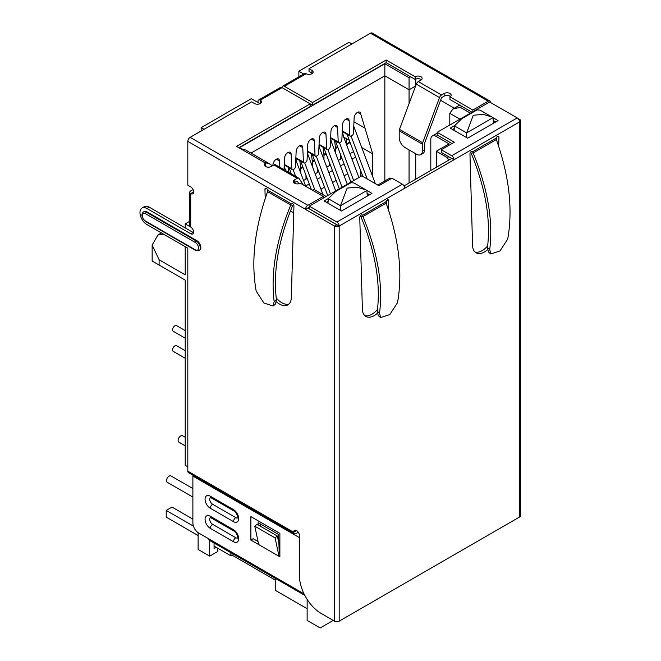 <?xml version="1.0" encoding="UTF-8"?>
<svg xmlns="http://www.w3.org/2000/svg" width="661" height="661" viewBox="0 0 661 661"><rect width="100%" height="100%" fill="white"/><g stroke="black" fill="none" stroke-linecap="round" stroke-linejoin="round"><path stroke-width="0.99" d="M291.344 173.909L289.039 167.77M293.112 169.621L295.657 176.396M305.746 186.344L295.773 159.797M288.179 167.274L288.84 172.463M311.356 189.583L300.639 161.069M304.704 162.92L314.867 189.955M284.742 168.001L284.362 165.068M322.981 194.631L307.365 153.104M305.977 179.114L305.977 175.281M299.78 160.582L300.697 167.754A7.378 4.263 60 0 1 300.755 168.737L300.755 173.066M327.707 195.532L312.24 154.377M316.305 156.227L330.475 193.929M296.335 161.309L295.963 158.376M335.697 190.913L318.966 146.403M317.577 172.414L317.577 168.58M311.381 153.881L312.289 161.061A7.378 4.263 60 0 1 312.356 162.036L312.356 166.374M339.308 188.831L323.832 147.676M327.906 149.535L342.076 187.228M307.935 154.616L307.563 151.675M347.298 184.221L330.566 139.711M329.178 165.721L329.178 161.887M322.981 147.188L323.89 154.36A7.378 4.263 -120 0 1 323.956 155.343L323.956 159.673M350.9 182.139L335.433 140.983M339.506 142.834L353.676 180.536M319.536 147.915L319.164 144.982M358.898 177.52L342.167 133.01M340.77 159.02L340.77 155.186M335.557 152.98L335.557 148.642L337.821 147.337M334.582 140.487L335.491 147.667A7.378 4.263 60 0 1 335.557 148.642M362.889 176.479L347.033 134.29M367.202 178.966L351.107 136.141M331.136 141.223L330.764 138.281M353.767 126.317L375.316 183.651M304.812 595.404L209.52 540.384A3.28 1.892 -60 0 1 208.835 538.889L304.027 593.842M193.665 475.656L192.888 476.11L192.888 522.983A8.205 4.734 -120 0 0 198.688 533.03L208.835 538.889M250.883 540.062L250.883 516.621L279.884 533.361L279.884 556.802L250.883 540.062L253.204 538.715L258.046 541.516M278.347 553.232L279.884 554.125M233.878 498.873A3.28 1.892 120 0 0 233.771 499.708L192.888 476.11M245.859 505.789L245.082 506.243A3.28 1.892 -60 0 1 245.181 505.401M285.783 528.833A3.28 1.892 120 0 0 285.676 529.676L299.45 537.633M233.771 499.708L285.676 529.676M237.671 517.918A4.098 2.371 60 0 1 235.803 517.621L212.611 504.236A4.098 2.371 60 0 1 209.975 500.774A4.098 2.371 60 0 1 210.388 497.444M210.388 517.538A4.098 2.371 -120 0 0 209.975 520.868A4.098 2.371 -120 0 0 212.611 524.322L235.803 537.715A4.098 2.371 -120 0 0 237.671 538.004M454.438 125.871L461.808 118.707L477.027 109.924L480.01 110.09L491.958 116.989L483.208 114.386L473.284 115.262L466.616 132.902L454.438 125.871L454.115 130.374M493.42 123.293L493.007 117.675L491.958 116.989M454.57 125.631L450.24 128.135L467.633 138.182L498.08 120.599L493.007 117.675L466.616 132.902L466.517 137.529M340.374 210.355L340.481 205.728L366.872 190.492L367.285 196.119M333.235 620.415L320.188 627.95L307.134 620.415L307.134 599.395M328.434 198.457L324.097 200.961L341.497 211.008L371.945 193.425L365.822 189.814L357.072 187.212L347.149 188.088L340.481 205.728L328.302 198.697L327.98 203.2M328.302 198.697L335.672 191.533L350.884 182.75L353.875 182.915L365.822 189.814M307.134 608.698L275.24 590.281L275.24 578.334M275.24 580.069L232.036 555.124L230.879 555.794L214.057 546.085M232.036 553.389L232.036 555.124M230.879 552.72L230.879 555.794M198.11 535.542L166.208 517.125L166.208 510.424L193.442 526.148M192.888 519.133L172.009 507.078L166.208 510.424M284.172 166.498L285.742 170.67M320.949 189.22L324.551 187.137M332.541 182.527L336.152 180.445M344.141 175.826L347.752 173.744M209.711 540.5L209.711 556.132L198.11 549.431L198.11 532.659M209.711 556.132L217.824 551.439L217.824 548.258M216.23 547.341L214.057 548.597L214.057 543.012M185.204 437.276L182.56 435.748A3.693 2.132 120 0 0 180.709 435.93A3.693 2.132 120 0 0 178.296 439.177A3.693 2.132 120 0 0 178.867 442.135L185.204 445.795M192.888 488.586L170.959 475.92A3.693 2.132 120 0 0 169.109 476.11A3.693 2.132 120 0 0 166.704 479.357A3.693 2.132 120 0 0 167.266 482.315L192.888 497.113M185.204 338.176L173.273 331.285A3.28 1.892 -60 0 1 172.595 329.789A3.28 1.892 -60 0 1 174.909 325.766A3.28 1.892 -60 0 1 176.553 325.609L185.204 330.599M185.204 358.27L173.273 351.379A3.28 1.892 -60 0 1 172.595 349.876A3.28 1.892 -60 0 1 174.909 345.86A3.28 1.892 -60 0 1 176.553 345.695L185.204 350.694M370.499 33.215L488.223 101.183A3.28 1.892 -60 0 1 489.867 101.017L372.135 33.05A3.28 1.892 -60 0 0 370.499 33.215L309.026 68.703L311.918 70.38A4.098 2.371 180 0 1 313.124 72.049A4.098 2.371 180 0 1 310.587 74.239A4.098 2.371 180 0 1 306.126 73.726L284.37 86.285L312.504 102.521L386.156 60.002L415.149 76.742A4.098 2.371 180 0 1 419.619 76.23A4.098 2.371 180 0 1 422.148 78.411A4.098 2.371 180 0 1 420.95 80.088L418.339 81.592A3.28 1.892 -60 0 0 416.306 84.162L439.499 97.555A3.28 1.892 -60 0 1 441.54 94.986L418.339 81.592M312.405 73.388A4.098 2.371 0 0 0 311.918 73.057L309.026 71.38L309.026 68.703M450.43 96.498A4.098 2.371 180 0 0 444.151 96.159L444.151 93.482L441.54 94.986M444.151 93.482A4.098 2.371 180 0 1 448.612 92.97A4.098 2.371 180 0 1 451.149 95.151A4.098 2.371 180 0 1 449.951 96.828L472.855 110.056L472.855 111.726M488.223 101.183L472.855 110.056M386.156 60.002L386.156 62.679L415.149 79.419L415.149 76.742M415.149 79.419A4.098 2.371 180 0 1 421.429 79.75M399.484 129.366L422.685 142.759A3.28 1.892 120 0 0 422.404 144.205L422.404 150.906A8.205 4.734 60 0 1 420.702 154.657A8.205 4.734 60 0 1 416.604 154.253L405.003 147.552A8.205 4.734 60 0 1 399.203 137.513L399.203 130.812A3.28 1.892 120 0 1 399.484 129.366L416.306 84.162M386.156 62.679L312.504 105.198L282.057 87.624A3.28 1.892 60 0 1 282.734 86.12A3.28 1.892 60 0 1 284.37 86.285M449.951 96.828L449.951 99.505L471.987 112.23M444.151 96.159L441.54 97.663L424.717 142.867L424.717 149.568A8.205 4.734 -120 0 1 423.023 153.319L420.702 154.657M422.685 142.759L439.499 97.555M489.867 101.017A3.28 1.892 -60 0 1 490.545 102.521M282.734 86.12L304.481 73.561A3.28 1.892 60 0 1 306.126 73.726M312.504 105.198L312.504 102.521M518.86 119.658L519.538 119.261A3.28 1.892 180 0 1 520.496 120.599L520.496 515.696A3.28 1.892 180 0 1 519.538 517.042L519.538 121.938L454.008 159.772L441.251 152.41L441.251 149.733L451.686 155.756A3.28 1.892 60 0 1 454.008 159.772L339.176 226.07L339.176 621.166L519.538 517.042M298.293 532.27L295.971 533.609A3.28 1.892 -60 0 1 294.335 533.774A3.28 1.892 -60 0 1 293.658 532.27A4.098 2.371 60 0 1 294.5 530.395A4.098 2.371 60 0 1 297.665 531.494A4.098 2.371 60 0 1 299.45 535.625L299.45 575.797A30.753 17.756 -120 0 0 321.205 613.466L334.54 621.166A3.28 1.892 0 0 0 339.176 621.166M520.496 120.599A3.28 1.892 180 0 1 519.538 121.938A3.28 1.892 60 0 0 517.216 117.922L489.669 102.017L437.185 132.324L454.297 142.198L441.251 149.733M517.935 118.468L519.422 119.327M518.918 119.757L519.538 119.393M404.036 185.948L451.686 158.433M379.546 313.083L377.266 311.306C380.786 283.239 375.341 251.725 360.931 216.75L362.939 216.56C377.629 252.271 383.165 284.445 379.546 313.083L380.587 317.561L389.808 314.57L397.517 302.705C402.83 272.737 399.037 239.555 386.14 203.167L385.974 201.77A2.049 1.182 120 0 1 388.338 199.853A2.049 1.182 120 0 1 388.759 200.845L388.511 210.041M377.233 313.438A16.814 9.708 -60 0 1 365.855 316.421A16.814 9.708 -60 0 1 362.385 309.166L359.766 217.585A2.049 1.182 120 0 1 360.642 215.494A2.049 1.182 120 0 1 362.245 214.916A2.049 1.182 120 0 1 362.559 215.288L385.974 201.77M497.452 136.364L498.948 137.232A2.049 1.182 120 0 0 498.526 136.24A2.049 1.182 120 0 0 496.163 138.157L496.328 139.554C509.226 175.942 513.019 209.124 507.706 239.092L499.997 250.957L490.776 253.948L488.487 252.031L487.446 247.693C490.925 219.336 485.48 187.815 471.119 153.129L473.127 152.947L472.747 151.675A2.049 1.182 120 0 0 472.433 151.303A2.049 1.182 120 0 0 470.83 151.873A2.049 1.182 120 0 0 469.954 153.972L472.574 245.553A16.814 9.708 -60 0 0 476.044 252.808A16.814 9.708 -60 0 0 487.421 249.825M498.948 137.232L498.7 146.42M377.497 309.455A16.814 9.708 -60 0 1 364.781 315.611M386.404 200.845L386.33 203.695M474.97 251.998A16.814 9.708 120 0 0 487.686 245.842M496.518 140.074L496.593 137.232M309.315 208.826L339.176 226.07A3.28 1.892 60 0 0 336.862 222.055L309.315 206.149L309.315 208.826M369.623 194.764L367.078 193.293M328.112 201.316L326.418 202.299M309.315 206.149L361.798 175.851L378.902 185.724L391.956 178.189L402.392 184.221A3.28 1.892 60 0 1 404.714 188.236M336.862 224.732L334.54 226.07A3.28 1.892 0 0 0 339.176 226.07M305.539 209.463L334.54 226.07M323.229 198.11L323.229 196.441L307.861 205.315L190.137 137.339A3.28 1.892 120 0 0 187.815 141.363L187.815 185.22L190.715 186.898A4.098 2.371 60 0 1 193.392 190.508A4.098 2.371 60 0 1 192.764 193.797A4.098 2.371 60 0 1 190.715 193.59L190.715 227.078A4.098 2.371 60 0 1 193.392 230.689A4.098 2.371 60 0 1 192.764 233.977A4.098 2.371 60 0 1 190.715 233.771L146.932 208.496A9.841 5.685 -120 0 0 142.008 208.008A9.841 5.685 -120 0 0 140.504 215.891A9.841 5.685 -120 0 0 146.932 224.566L187.815 248.172L187.815 471.169L293.658 532.27L295.971 530.932A4.098 2.371 -120 0 1 296.021 530.345M146.932 211.842L196.804 240.637A5.742 3.313 60 0 1 200.556 245.694A5.742 3.313 60 0 1 199.672 250.296L199.093 250.635A5.742 3.313 60 0 0 199.977 246.032A5.742 3.313 60 0 0 196.226 240.976L146.345 212.181L146.932 211.842A5.742 3.313 60 0 0 144.057 211.561L143.478 211.892A5.742 3.313 60 0 1 146.345 212.181A1.231 0.711 -60 0 0 145.478 213.685A4.511 2.603 60 0 0 142.289 215.527A4.511 2.603 60 0 0 145.478 221.047L195.35 249.841A4.511 2.603 -120 0 0 198.54 248.007A4.511 2.603 -120 0 0 195.35 242.48L145.478 213.685M265.201 198.498L264.945 189.294A2.049 1.182 -120 0 1 265.375 188.302A2.049 1.182 -120 0 1 267.738 190.219L267.573 191.616C254.634 228.334 250.841 261.516 256.195 291.154L263.896 303.011L273.117 306.01L274.158 301.532C270.597 272.572 276.133 240.397 290.766 205.009L291.154 203.737A2.049 1.182 -120 0 1 291.468 203.365A2.049 1.182 -120 0 1 293.071 203.943A2.049 1.182 -120 0 1 293.938 206.034L291.327 297.615A16.814 9.708 60 0 1 287.849 304.87A16.814 9.708 60 0 1 276.48 301.887M142.008 208.008L144.329 206.67A9.841 5.685 60 0 1 149.246 207.157L193.037 232.432A4.098 2.371 -120 0 0 193.566 232.68M193.615 191.921L193.037 192.252A4.098 2.371 -120 0 0 193.566 192.508M307.861 205.315A3.28 1.892 120 0 0 305.539 209.397L307.861 208.058L336.862 224.798M276.215 297.904A16.814 9.708 -120 0 0 288.931 304.06M267.308 189.294L267.383 192.144M309.315 207.157L307.861 207.992M190.137 137.339L251.61 101.852L254.51 103.529A4.098 2.371 180 0 0 258.98 104.041A4.098 2.371 180 0 0 261.508 101.852A4.098 2.371 180 0 0 260.31 100.175L260.31 103.529M193.037 192.252L190.715 193.59A3.28 1.892 0 0 1 189.757 192.252A3.28 1.892 0 0 1 190.715 190.913L193.037 189.575M189.757 192.252L189.757 225.74A3.28 1.892 0 0 0 190.715 227.078M294.335 533.774L188.492 472.673A3.28 1.892 -60 0 1 187.815 471.169M296.549 530.601L295.971 530.932M250.659 508.557L250.684 509.474M285.453 528.651L285.486 529.56M260.508 524.033L260.583 526.338M258.178 524.95L258.104 522.644L278.628 534.493L279.239 553.753M277.347 536.013L275.083 537.897L254.782 526.173L257.046 524.297L277.347 536.013L278.909 543.359M279 556.289L275.083 537.897M254.782 526.173L258.699 544.573M303.325 184.948L299.169 178.577A3.28 1.892 120 0 0 298.772 178.197L275.579 164.804A3.28 1.892 -60 0 0 273.935 164.969L271.324 166.473A4.098 2.371 180 0 1 266.854 166.985A4.098 2.371 180 0 1 264.326 164.796A4.098 2.371 180 0 1 265.524 163.127L236.531 146.387L310.183 103.86L310.183 106.537L238.852 147.725M323.229 196.441L300.325 183.213A4.098 2.371 180 0 1 295.855 183.725A4.098 2.371 180 0 1 293.319 181.544A4.098 2.371 180 0 1 294.525 179.866L297.136 178.363A3.28 1.892 120 0 1 298.772 178.197M265.524 163.127L265.524 165.804A4.098 2.371 0 0 0 265.044 166.134M258.666 100.018L280.413 87.459A3.28 1.892 60 0 1 282.057 87.624L260.31 100.175A3.28 1.892 60 0 0 258.666 100.018A3.28 1.892 60 0 0 257.988 101.513L257.988 102.521M260.789 103.19A4.098 2.371 0 0 0 260.31 102.86M294.038 182.882A4.098 2.371 0 0 1 294.525 182.543L297.136 181.04L298.904 183.75M275.406 304.101L276.447 299.755L274.158 301.532M267.573 191.616L290.766 205.009L292.773 205.199C278.364 240.174 272.927 271.688 276.447 299.755M451.975 143.536L437.185 135.001L437.185 132.324M495.758 121.938L493.213 120.467M454.256 128.498L452.554 129.473M386.14 203.167L362.939 216.56L362.559 215.288M377.266 311.306L378.307 315.652M496.328 139.554L473.127 152.947C487.727 188.468 493.263 220.642 489.735 249.47L490.776 253.948M298.871 76.8L298.871 71.214L303.713 74.007M351.941 43.923L349.041 42.254L298.871 71.214M187.815 466.815L185.204 465.311L185.204 280.107L152.146 261.021L152.146 245.033L159.111 259.765L159.111 265.044M159.111 259.765L185.204 274.827L185.204 246.66M185.204 227.913L185.204 223.897L189.757 221.27M201.151 130.977L201.151 127.631L204.051 129.308M260.004 103.686L251.32 98.671L201.151 127.631M430.807 170.488L430.807 139.355A7.378 4.263 60 0 1 432.335 135.976A7.378 4.263 60 0 1 436.029 136.34L449.075 143.875L436.318 151.237L447.34 157.599L448.786 156.764M391.081 178.693L389.924 178.024L377.745 185.055M367.177 194.689L368.466 195.433M493.313 121.864L494.602 122.607M239.142 147.89L384.851 63.762L384.851 180.957M239.984 148.378L245.793 150.072L270.01 164.052L272.233 165.952M284.032 169.687L284.544 158.119A4.693 2.71 -60 0 1 286.667 153.517A4.693 2.71 -60 0 1 290.204 152.344A4.693 2.71 -60 0 1 291.171 154.294L291.84 168.778A2.049 1.182 120 0 0 292.261 169.629A2.049 1.182 120 0 0 293.286 169.53L294.021 169.109A2.049 1.182 120 0 0 295.467 166.688L296.145 151.427A4.693 2.71 -60 0 1 298.268 146.825A4.693 2.71 -60 0 1 301.796 145.651A4.693 2.71 -60 0 1 302.763 147.601L303.44 162.085A2.049 1.182 120 0 0 303.862 162.936A2.049 1.182 120 0 0 304.886 162.829L305.613 162.416A2.049 1.182 120 0 0 307.068 159.987L307.737 144.726A4.693 2.71 -60 0 1 309.86 140.124A4.693 2.71 -60 0 1 313.397 138.95A4.693 2.71 -60 0 1 314.363 140.9L315.041 155.385A2.049 1.182 120 0 0 315.462 156.236A2.049 1.182 120 0 0 316.487 156.136L317.214 155.715A2.049 1.182 120 0 0 318.66 153.294L319.337 138.033A4.693 2.71 -60 0 1 321.461 133.431A4.693 2.71 -60 0 1 324.997 132.258A4.693 2.71 -60 0 1 325.964 134.208L326.641 148.692A2.049 1.182 120 0 0 327.063 149.543A2.049 1.182 120 0 0 328.087 149.444L328.814 149.022A2.049 1.182 120 0 0 330.26 146.593L330.938 131.332A4.693 2.71 -60 0 1 333.061 126.73A4.693 2.71 -60 0 1 336.598 125.557A4.693 2.71 -60 0 1 337.564 127.507L338.234 141.991A2.049 1.182 120 0 0 338.663 142.842A2.049 1.182 120 0 0 339.688 142.743L340.415 142.322A2.049 1.182 120 0 0 341.861 139.901L342.538 124.64A4.693 2.71 -60 0 1 344.662 120.038A4.693 2.71 -60 0 1 348.19 118.864A4.693 2.71 -60 0 1 349.157 120.814L349.834 135.298A2.049 1.182 120 0 0 350.256 136.149A2.049 1.182 120 0 0 351.28 136.05L352.007 135.629A2.049 1.182 120 0 0 353.461 133.208L354.131 117.939A4.693 2.71 -60 0 1 356.254 113.337A4.693 2.71 -60 0 1 359.791 112.163A4.693 2.71 -60 0 1 360.757 114.113L364.988 128.135L353.966 121.773M372.672 176.619L372.672 153.831L364.988 128.135M272.753 165.647L272.943 164.82A4.693 2.71 -60 0 1 275.067 160.218A4.693 2.71 -60 0 1 278.603 159.045A4.693 2.71 -60 0 1 279.57 160.995L279.859 167.274M343.96 137.794L342.249 131.522M415.728 179.197L415.728 153.749M346.571 143.933L346.571 138.769L349.314 140.347M346.571 138.769L343.96 137.257M372.672 153.831L361.732 147.519M360.782 170.86L360.782 176.437M409.06 183.047L409.06 149.898M409.06 103.628L409.06 89.797L384.851 75.817L251.015 153.088M290.427 210.983L293.748 212.9M190.732 227.087L185.204 223.897M313.81 190.996L313.81 189.335L313.81 190.996M264.193 162.358L270.01 164.052M449.802 125.036L449.802 113.32L459.949 119.178M461.832 106.371L460.238 107.289L452.859 109.057L449.802 113.32M459.676 105.124L452.859 109.057M415.728 79.138L415.728 85.707M384.851 63.762L409.06 77.742L409.06 89.797L415.62 86.013M436.318 167.307L436.318 151.237M448.786 160.111L447.34 157.599M164.011 234.432L157.979 234.928L152.146 245.033M157.979 234.928L161.424 232.936M357.618 112.304L360.757 114.113M290.691 173.529L291.113 173.281M300.755 168.737L303.027 167.423M300.697 167.754L302.713 166.589M312.356 162.036L314.628 160.73M312.289 161.061L314.314 159.896M323.956 155.343L326.22 154.03M323.89 154.36L325.906 153.195M335.491 147.667L337.507 146.502M210.289 496.196L233.482 509.59A7.378 4.263 60 0 1 238.704 518.629A7.378 4.263 60 0 1 233.482 521.645L210.289 508.251A7.378 4.263 60 0 1 205.067 499.212A7.378 4.263 60 0 1 210.289 496.196A3.28 1.892 -60 0 0 210.966 497.7L234.168 511.093A3.28 1.892 -60 0 1 233.482 509.59M233.482 541.731L210.289 528.337A7.378 4.263 60 0 1 205.067 519.298A7.378 4.263 60 0 1 210.289 516.282L233.482 529.676A7.378 4.263 60 0 1 238.704 538.715A7.378 4.263 60 0 1 233.482 541.731A3.28 1.892 120 0 1 235.803 537.715M210.289 508.251A3.28 1.892 -60 0 1 212.611 504.236M235.803 517.621A3.28 1.892 120 0 0 233.482 521.645M233.482 529.676A3.28 1.892 120 0 0 234.168 531.18C236.01 531.287 238.844 538.922 237.63 538.12L237.853 537.914M212.611 524.322A3.28 1.892 120 0 0 210.289 528.337M210.553 517.423L210.966 517.786A3.28 1.892 -60 0 1 210.289 516.282M355.626 157.144L352.016 159.227M344.026 163.845L340.423 165.928M332.425 170.538L328.823 172.62M320.833 177.239L317.222 179.321M309.232 183.932L305.622 186.014M353.561 151.642L349.95 153.724M341.96 158.343L338.349 160.425M330.36 165.035L326.757 167.117M318.759 171.736L315.157 173.818M307.158 178.429L303.556 180.511M350.148 142.561L346.538 144.643M311.918 73.057L311.918 70.38M422.404 150.906L424.717 149.568M422.404 144.205L399.203 130.812M517.216 117.922L451.686 155.756M472.747 151.675L496.163 138.157M402.392 184.221L336.862 222.055M334.54 226.202L334.54 621.166M305.539 209.33L187.815 141.363M267.738 190.219L291.154 203.737M193.037 232.432L190.715 233.771M149.246 207.157L146.932 208.496M273.935 164.969L297.136 178.363M294.525 182.543L294.525 179.866M264.945 189.294L266.441 188.435M143.478 211.892C140.826 214.379 141.578 217.618 145.734 221.617A1.231 0.711 -60 0 1 145.478 221.047M195.35 242.48A1.231 0.711 -60 0 1 196.226 240.976L196.804 240.637M195.35 249.841A1.231 0.711 120 0 0 195.606 250.412L199.093 250.635M388.759 200.845L387.263 199.986M489.735 249.461L487.454 247.693M409.06 77.742L410.655 76.825M460.238 107.289L470.392 113.155M437.772 135.331L436.029 136.34M323.956 197.697L323.229 197.275M322.824 132.39L325.964 134.208M319.056 144.313L326.641 148.692M334.425 125.697L337.564 127.507M330.657 137.62L338.234 141.991M349.157 120.814L346.025 118.997M349.834 135.298L342.258 130.919M454.305 108.222L440.565 100.282M276.43 159.177L279.57 160.995M284.263 164.407L291.84 168.778M291.171 154.294L288.031 152.484M295.864 157.706L303.44 162.085M302.763 147.601L299.623 145.784M307.464 151.014L315.041 155.385M314.363 140.9L311.224 139.091M210.553 497.328L210.966 497.7M234.168 511.093C236.01 511.193 238.844 518.827 237.63 518.026L237.853 517.827M210.966 517.786L234.168 531.18M461.816 118.707L477.027 109.924M335.672 191.533L350.892 182.75M346.323 144.073L349.933 141.991M273.109 306.018L275.414 304.093M195.606 250.412L145.734 221.617M380.604 317.569L378.299 315.644M327.063 149.543L319.032 144.908M338.663 142.842L330.632 138.207M350.256 136.149L342.233 131.514M326.121 196.449L313.81 189.335L312.372 190.17M292.261 169.629L284.238 164.994M303.862 162.936L295.839 158.301M315.462 156.236L307.431 151.6M437.185 133.175L432.335 135.976"/></g></svg>
